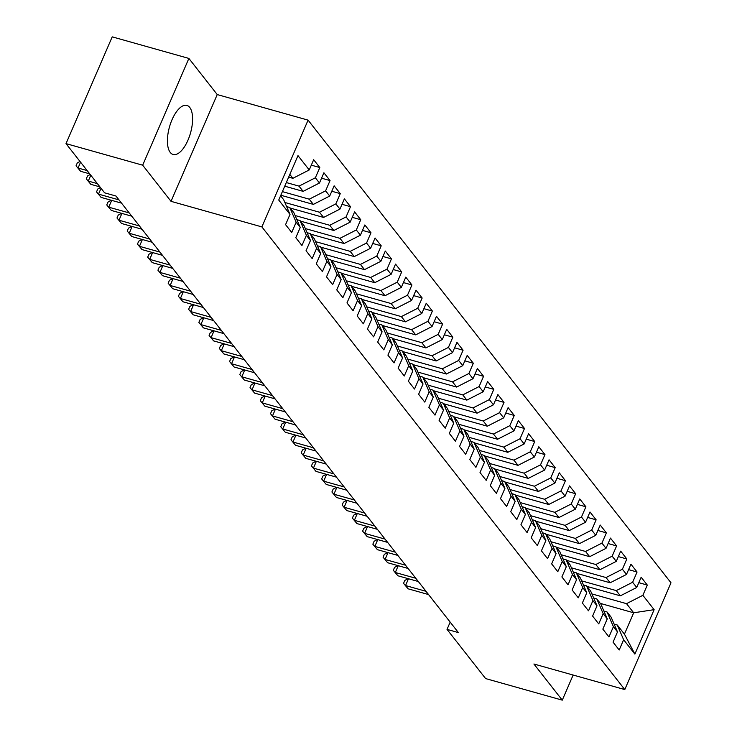 <?xml version="1.0" encoding="UTF-8"?>
<svg xmlns="http://www.w3.org/2000/svg" width="737" height="737" viewBox="0 0 737 737"><rect width="100%" height="100%" fill="white"/><g stroke="black" fill="none" stroke-linecap="round" stroke-linejoin="round"><path stroke-width="1.11" d="M170.265 152.458A25.482 10.944 105.7 0 0 173.103 154.475A25.482 10.944 105.7 0 0 189.372 136.594A25.482 10.944 105.7 0 0 189.741 107.436A25.482 10.944 105.7 0 0 186.903 105.419A25.482 10.944 105.7 0 0 170.634 123.3A25.482 10.944 105.7 0 0 170.265 152.458M188.884 58.426L142.674 165.199L171.021 201.339L217.231 94.566L188.884 58.426L112.217 36.85L66.008 143.623L104.59 192.818L115.949 196.014L458.386 632.586L447.027 629.389L485.609 678.574L562.276 700.15L573.137 675.046M217.231 94.566L308.084 120.131L670.992 582.801L624.783 689.574L261.884 226.904L308.084 120.131M600.323 603.4L633.682 612.788L654.124 609.665L642.867 595.312L647.298 585.067L641.162 577.237L636.731 587.481L632.632 582.258L637.063 572.013L630.927 564.192L626.496 574.436L622.397 569.213L626.837 558.968L620.692 551.138L616.261 561.382L612.161 556.168L616.602 545.924L610.457 538.093L606.026 548.337L601.926 543.114L606.367 532.869L600.222 525.048L595.791 535.292L591.7 530.069L596.132 519.825L589.987 511.994L585.556 522.238L581.465 517.024L585.897 506.78L579.752 498.949L575.321 509.193L571.23 503.979L575.661 493.735L569.517 485.904L565.086 496.148L560.995 490.925L565.426 480.681L559.291 472.85L554.85 483.103L550.76 477.88L555.191 467.636L549.056 459.805L544.615 470.049L540.525 464.835L544.956 454.591L538.821 446.76L534.389 457.004L530.29 451.781L534.721 441.537L528.586 433.715L524.154 443.96L520.055 438.736L524.495 428.492L518.351 420.661L513.919 430.905L509.82 425.691L514.26 415.447L508.115 407.616L503.684 417.861L499.594 412.646L504.025 402.393L497.88 394.571L493.449 404.816L489.359 399.592L493.79 389.348L487.645 381.517L483.214 391.762L479.124 386.547L483.555 376.303L477.41 368.472L472.979 378.717L468.889 373.502L473.32 363.258L467.184 355.427L462.744 365.672L458.654 360.448L463.085 350.204L456.949 342.383L452.509 352.627L448.418 347.403L452.85 337.159L446.714 329.328L442.283 339.573L438.183 334.358L442.615 324.114L436.479 316.284L432.048 326.528L427.948 321.304L432.379 311.06L426.244 303.239L421.813 313.483L417.713 308.259L422.154 298.015L416.009 290.185L411.578 300.429L407.478 295.215L411.919 284.97L405.774 277.14L401.343 287.384L397.252 282.17L401.683 271.925L395.539 264.095L391.107 274.339L387.017 269.116L391.448 258.871L385.304 251.041L380.872 261.294L376.782 256.071L381.213 245.826L375.069 237.996L370.637 248.24L366.547 243.026L370.978 232.781L364.843 224.951L360.402 235.195L356.312 229.972L360.743 219.727L354.608 211.906L350.167 222.15L346.077 216.927L350.508 206.682L344.372 198.852L339.941 209.096L335.842 203.882L340.273 193.638L334.137 185.807L329.706 196.051L325.607 190.837L330.047 180.583L323.902 172.762L319.471 183.006L315.372 177.783L319.812 167.539L313.667 159.708L309.236 169.952L292.884 178.308L289.834 174.42M654.124 609.665L634.889 654.106L623.631 639.753L617.274 625.013L614.133 624.128M309.236 169.952L297.978 155.608L278.743 200.049L290 214.403L285.569 224.647L291.714 232.468L296.145 222.224L300.235 227.447L295.804 237.692L301.949 245.522L306.38 235.278L310.47 240.492L306.039 250.737L312.175 258.567L316.615 248.323L320.706 253.537L316.274 263.782L322.41 271.612L326.85 261.368L330.941 266.591L326.509 276.836L332.645 284.666L337.076 274.422L341.176 279.636L336.745 289.881L342.88 297.711L347.311 287.467L351.411 292.681L346.97 302.925L353.115 310.756L357.546 300.512L361.646 305.735L357.205 315.98L363.35 323.801L367.781 313.557L371.872 318.78L367.441 329.024L373.585 336.855L378.017 326.611L382.107 331.825L377.676 342.069L383.82 349.9L388.252 339.656L392.342 344.87L387.911 355.123L394.055 362.945L398.487 352.701L402.577 357.924L398.146 368.168L404.281 375.999L408.722 365.755L412.812 370.969L408.381 381.213L414.516 389.044L418.957 378.8L423.047 384.014L418.616 394.258L424.752 402.089L429.183 391.844L433.282 397.068L428.851 407.312L434.987 415.134L439.418 404.889L443.517 410.113L439.086 420.357L445.222 428.188L449.653 417.943L453.752 423.158L449.312 433.402L455.457 441.233L459.888 430.988L463.988 436.212L459.547 446.456L465.692 454.278L470.123 444.033L474.213 449.257L469.782 459.501L475.927 467.332L480.358 457.087L484.449 462.302L480.017 472.546L486.162 480.377L490.593 470.132L494.684 475.347L490.252 485.591L496.397 493.422L500.828 483.177L504.919 488.401L500.487 498.645L506.623 506.476L511.063 496.222L515.154 501.446L510.723 511.69L516.858 519.521L521.299 509.276L525.389 514.49L520.958 524.735L527.093 532.565L531.524 522.321L535.624 527.545L531.193 537.789L537.328 545.61L541.759 535.366L545.859 540.589L541.419 550.834L547.563 558.664L551.995 548.42L556.094 553.634L551.654 563.879L557.798 571.709L562.23 561.465L566.32 566.679L561.889 576.933L568.034 584.754L572.465 574.51L576.555 579.733L572.124 589.978L578.269 597.808L582.7 587.564L586.79 592.778L582.359 603.023L588.504 610.853L592.935 600.609L597.025 605.823L592.594 616.068L598.73 623.898L603.17 613.654L607.26 618.877L602.829 629.122L608.965 636.943L613.405 626.699L617.495 631.922L613.064 642.167L619.2 649.997L623.631 639.753M286.315 182.555L299.019 186.129L303.119 191.353L284.749 186.185M315.372 177.783L299.019 186.129M319.471 183.006L303.119 191.353M280.594 195.775L283.644 199.663L290 214.403M282.391 191.62L309.254 199.183L313.354 204.398L280.825 195.25M325.607 190.837L309.254 199.183M329.706 196.051L313.354 204.398M296.145 222.224L289.779 207.484L286.638 206.6M289.779 207.484L293.879 212.707L300.235 227.447M284.86 202.482L319.49 212.228L323.589 217.443L290.231 208.064M335.842 203.882L319.49 212.228M339.941 209.096L323.589 217.443M306.38 235.278L300.014 220.538L296.873 219.654M300.014 220.538L304.105 225.752L310.47 240.492M295.095 215.526L329.725 225.273L333.815 230.497L300.466 221.109M346.077 216.927L329.725 225.273M350.167 222.15L333.815 230.497M316.615 248.323L310.249 233.583L307.108 232.699M310.249 233.583L314.34 238.806L320.706 253.537M305.33 228.581L339.96 238.327L344.05 243.542L310.701 234.154M356.312 229.972L339.96 238.327M360.402 235.195L344.05 243.542M326.85 261.368L320.484 246.628L317.343 245.743M320.484 246.628L324.575 251.851L330.941 266.591M315.565 241.625L350.195 251.372L354.285 256.587L320.936 247.208M366.547 243.026L350.195 251.372M370.637 248.24L354.285 256.587M337.076 274.422L330.72 259.682L327.578 258.798M330.72 259.682L334.81 264.896L341.176 279.636M325.8 254.67L360.43 264.417L364.52 269.641L331.171 260.253M376.782 256.071L360.43 264.417M380.872 261.294L364.52 269.641M347.311 287.467L340.955 272.727L337.813 271.842M340.955 272.727L345.045 277.941L351.411 292.681M336.026 267.724L370.665 277.462L374.755 282.686L341.406 273.298M387.017 269.116L370.665 277.462M391.107 274.339L374.755 282.686M357.546 300.512L351.19 285.772L348.039 284.887M351.19 285.772L355.28 290.995L361.646 305.735M346.261 280.769L380.9 290.516L384.99 295.73L351.632 286.343M397.252 282.17L380.9 290.516M401.343 287.384L384.99 295.73M367.781 313.557L361.425 298.817L358.274 297.932M361.425 298.817L365.515 304.04L371.872 318.78M356.496 293.814L391.126 303.561L395.225 308.785L361.867 299.397M407.478 295.215L391.126 303.561M411.578 300.429L395.225 308.785M378.017 326.611L371.651 311.871L368.509 310.986M371.651 311.871L375.75 317.085L382.107 331.825M366.731 306.859L401.361 316.606L405.461 321.829L372.102 312.442M417.713 308.259L401.361 316.606M421.813 313.483L405.461 321.829M388.252 339.656L381.886 324.916L378.744 324.031M381.886 324.916L385.985 330.139L392.342 344.87M376.966 319.913L411.596 329.66L415.696 334.874L382.337 325.487M427.948 321.304L411.596 329.66M432.048 326.528L415.696 334.874M398.487 352.701L392.121 337.961L388.979 337.076M392.121 337.961L396.22 343.184L402.577 357.924M387.201 332.958L421.831 342.705L425.922 347.919L392.572 338.541M438.183 334.358L421.831 342.705M442.283 339.573L425.922 347.919M408.722 365.755L402.356 351.015L399.214 350.13M402.356 351.015L406.446 356.229L412.812 370.969M397.436 346.003L432.066 355.75L436.157 360.973L402.807 351.586M448.418 347.403L432.066 355.75M452.509 352.627L436.157 360.973M418.957 378.8L412.591 364.06L409.45 363.175M412.591 364.06L416.681 369.274L423.047 384.014M407.672 359.057L442.301 368.795L446.392 374.018L413.042 364.631M458.654 360.448L442.301 368.795M462.744 365.672L446.392 374.018M429.183 391.844L422.826 377.104L419.685 376.22M422.826 377.104L426.916 382.328L433.282 397.068M417.907 372.102L452.536 381.849L456.627 387.063L423.278 377.676M468.889 373.502L452.536 381.849M472.979 378.717L456.627 387.063M439.418 404.889L433.061 390.159L429.92 389.274M433.061 390.159L437.152 395.373L443.517 410.113M428.142 385.147L462.772 394.894L466.862 400.117L433.513 390.73M479.124 386.547L462.772 394.894M483.214 391.762L466.862 400.117M449.653 417.943L443.296 403.203L440.146 402.319M443.296 403.203L447.387 408.418L453.752 423.158M438.368 398.201L473.007 407.939L477.097 413.162L443.748 403.775M489.359 399.592L473.007 407.939M493.449 404.816L477.097 413.162M459.888 430.988L453.531 416.248L450.381 415.364M453.531 416.248L457.622 421.472L463.988 436.212M448.603 411.246L483.232 420.993L487.332 426.207L453.974 416.82M499.594 412.646L483.232 420.993M503.684 417.861L487.332 426.207M470.123 444.033L463.757 429.293L460.616 428.409M463.757 429.293L467.857 434.517L474.213 449.257M458.838 424.291L493.468 434.038L497.567 439.252L464.209 429.874M509.82 425.691L493.468 434.038M513.919 430.905L497.567 439.252M480.358 457.087L473.992 442.347L470.851 441.463M473.992 442.347L478.092 447.562L484.449 462.302M469.073 437.336L503.703 447.083L507.802 452.306L474.444 442.919M520.055 438.736L503.703 447.083M524.154 443.96L507.802 452.306M490.593 470.132L484.227 455.392L481.086 454.508M484.227 455.392L488.327 460.616L494.684 475.347M479.308 450.39L513.938 460.137L518.037 465.351L484.679 455.963M530.29 451.781L513.938 460.137M534.389 457.004L518.037 465.351M500.828 483.177L494.463 468.437L491.321 467.553M494.463 468.437L498.562 473.661L504.919 488.401M489.543 463.435L524.173 473.182L528.263 478.396L494.914 469.018M540.525 464.835L524.173 473.182M544.615 470.049L528.263 478.396M511.063 496.222L504.698 481.491L501.556 480.607M504.698 481.491L508.788 486.706L515.154 501.446M499.778 476.48L534.408 486.227L538.498 491.45L505.149 482.062M550.76 477.88L534.408 486.227M554.85 483.103L538.498 491.45M521.299 509.276L514.933 494.536L511.791 493.652M514.933 494.536L519.023 499.75L525.389 514.49M510.013 489.534L544.643 499.271L548.733 504.495L515.384 495.107M560.995 490.925L544.643 499.271M565.086 496.148L548.733 504.495M531.524 522.321L525.168 507.581L522.026 506.697M525.168 507.581L529.258 512.805L535.624 527.545M520.248 502.579L554.878 512.326L558.968 517.54L525.619 508.152M571.23 503.979L554.878 512.326M575.321 509.193L558.968 517.54M541.759 535.366L535.403 520.626L532.261 519.742M535.403 520.626L539.493 525.849L545.859 540.589M530.474 515.624L565.113 525.37L569.204 530.585L535.854 521.206M581.465 517.024L565.113 525.37M585.556 522.238L569.204 530.585M551.995 548.42L545.638 533.68L542.487 532.796M545.638 533.68L549.728 538.894L556.094 553.634M540.709 528.669L575.348 538.415L579.439 543.639L546.08 534.251M591.7 530.069L575.348 538.415M595.791 535.292L579.439 543.639M562.23 561.465L555.873 546.725L552.722 545.841M555.873 546.725L559.963 551.949L566.32 566.679M550.944 541.723L585.574 551.469L589.674 556.684L556.315 547.296M601.926 543.114L585.574 551.469M606.026 548.337L589.674 556.684M572.465 574.51L566.099 559.77L562.957 558.886M566.099 559.77L570.198 564.993L576.555 579.733M561.179 554.768L595.809 564.514L599.909 569.729L566.55 560.35M612.161 556.168L595.809 564.514M616.261 561.382L599.909 569.729M582.7 587.564L576.334 572.824L573.193 571.94M576.334 572.824L580.434 578.038L586.79 592.778M571.415 567.812L606.044 577.559L610.144 582.783L576.785 573.395M622.397 569.213L606.044 577.559M626.496 574.436L610.144 582.783M592.935 600.609L586.569 585.869L583.428 584.985M586.569 585.869L590.669 591.083L597.025 605.823M581.65 580.867L616.279 590.604L620.37 595.828L587.021 586.44M632.632 582.258L616.279 590.604M636.731 587.481L620.37 595.828M603.17 613.654L596.804 598.914L593.663 598.029M596.804 598.914L600.895 604.137L607.26 618.877M591.885 593.911L626.514 603.658L633.682 612.788L624.442 634.142L617.274 625.013M642.867 595.312L626.514 603.658M613.405 626.699L607.039 611.968L603.898 611.074M607.039 611.968L611.13 617.182L617.495 631.922M142.674 165.199L66.008 143.623M624.783 689.574L533.92 664.009L562.276 700.15M171.021 201.339L261.884 226.904M450.178 622.12L447.027 629.389M288.664 177.12L292.884 178.308M634.889 654.106L624.442 634.142M647.298 585.067L638.804 582.672M637.063 572.013L628.569 569.627M626.837 558.968L618.343 556.582M616.602 545.924L608.108 543.528M606.367 532.869L597.873 530.483M596.132 519.825L587.638 517.438M585.897 506.78L577.403 504.384M575.661 493.735L567.168 491.339M565.426 480.681L556.932 478.295M555.191 467.636L546.697 465.24M544.956 454.591L536.462 452.196M534.721 441.537L526.227 439.151M524.495 428.492L516.001 426.106M514.26 415.447L505.766 413.052M504.025 402.393L495.531 400.007M493.79 389.348L485.296 386.962M483.555 376.303L475.061 373.908M473.32 363.258L464.826 360.863M463.085 350.204L454.591 347.818M452.85 337.159L444.356 334.773M442.615 324.114L434.121 321.719M432.379 311.06L423.886 308.674M422.154 298.015L413.66 295.629M411.919 284.97L403.425 282.575M401.683 271.925L393.19 269.53M391.448 258.871L382.954 256.485M381.213 245.826L372.719 243.44M370.978 232.781L362.484 230.386M360.743 219.727L352.249 217.341M350.508 206.682L342.014 204.296M340.273 193.638L331.779 191.242M330.047 180.583L321.553 178.197M319.812 167.539L311.318 165.152M408.473 578.748L405.534 585.547L426.014 591.314M408.095 588.808L403.544 583.326L408.095 588.808L428.565 594.575M403.544 583.326L404.797 580.443L408.095 578.646M398.247 565.703L395.299 572.502L415.779 578.259M397.86 575.763L393.318 570.281L397.86 575.763L418.34 581.53M393.318 570.281L394.562 567.389L397.86 565.592M388.012 552.658L385.064 559.457L405.543 565.215M387.625 562.718L383.083 557.227L387.625 562.718L408.105 568.476M383.083 557.227L384.327 554.344L387.625 552.547M377.777 539.613L374.829 546.403L395.308 552.17M377.39 549.664L372.848 544.182L377.39 549.664L397.869 555.431M372.848 544.182L374.092 541.299L377.39 539.502M367.542 526.559L364.603 533.358L385.073 539.125M367.155 536.619L362.613 531.137L367.155 536.619L387.634 542.386M362.613 531.137L363.857 528.245L367.155 526.448M357.307 513.514L354.368 520.313L374.838 526.071M356.92 523.574L352.378 518.083L356.92 523.574L377.399 529.332M352.378 518.083L353.631 515.2L356.92 513.403M347.072 500.469L344.133 507.268L364.603 513.026M346.694 510.529L342.143 505.038L346.694 510.529L367.164 516.287M342.143 505.038L343.396 502.155L346.685 500.359M336.837 487.415L333.898 494.214L354.368 499.981M336.459 497.475L331.908 491.994L336.459 497.475L356.929 503.242M331.908 491.994L333.161 489.11L336.45 487.314M326.602 474.37L323.663 481.169L344.142 486.927M326.224 484.43L321.673 478.939L326.224 484.43L346.694 490.188M321.673 478.939L322.926 476.056L326.224 474.259M316.366 461.325L313.428 468.124L333.907 473.882M315.989 471.385L311.438 465.895L315.989 471.385L336.459 477.143M311.438 465.895L312.691 463.011L315.989 461.215M306.141 448.271L303.193 455.07L323.672 460.837M305.754 458.331L301.212 452.85L305.754 458.331L326.233 464.098M301.212 452.85L302.456 449.966L305.754 448.17M295.906 435.226L292.957 442.025L313.437 447.783M295.519 445.286L290.977 439.805L295.519 445.286L315.998 451.053M290.977 439.805L292.221 436.912L295.519 435.116M285.67 422.181L282.722 428.98L303.202 434.738M285.283 432.241L280.742 426.751L285.283 432.241L305.763 437.999M280.742 426.751L281.985 423.867L285.283 422.071M275.435 409.136L272.497 415.926L292.967 421.693M275.048 419.196L270.507 413.706L275.048 419.196L295.528 424.954M270.507 413.706L271.75 410.822L275.048 409.026M265.2 396.082L262.261 402.881L282.732 408.648M264.813 406.142L260.272 400.661L264.813 406.142L285.293 411.909M260.272 400.661L261.515 397.768L264.813 395.981M254.965 383.037L252.026 389.836L272.497 395.594M254.578 393.097L250.036 387.607L254.578 393.097L275.058 398.855M250.036 387.607L251.289 384.723L254.578 382.927M244.73 369.992L241.791 376.791L262.261 382.549M244.352 380.052L239.801 374.562L244.352 380.052L264.823 385.81M239.801 374.562L241.054 371.678L244.343 369.882M234.495 356.938L231.556 363.737L252.036 369.504M234.117 366.998L229.566 361.517L234.117 366.998L254.587 372.765M229.566 361.517L230.819 358.633L234.108 356.837M224.26 343.893L221.321 350.692L241.8 356.45M223.882 353.953L219.331 348.472L223.882 353.953L244.352 359.72M219.331 348.472L220.584 345.579L223.882 343.783M214.025 330.849L211.086 337.647L231.565 343.405M213.647 340.909L209.096 335.418L213.647 340.909L234.117 346.666M209.096 335.418L210.349 332.534L213.647 330.738M203.799 317.804L200.851 324.593L221.33 330.36M203.412 327.864L198.87 322.373L203.412 327.864L223.891 333.621M198.87 322.373L200.114 319.49L203.412 317.693M193.564 304.75L190.616 311.548L211.095 317.315M193.177 314.81L188.635 309.328L193.177 314.81L213.656 320.577M188.635 309.328L189.879 306.435L193.177 304.639M183.329 291.705L180.381 298.503L200.86 304.261M182.942 301.765L178.4 296.274L182.942 301.765L203.421 307.522M178.4 296.274L179.644 293.39L182.942 291.594M173.094 278.66L170.155 285.459L190.625 291.216M172.707 288.72L168.165 283.229L172.707 288.72L193.186 294.478M168.165 283.229L169.409 280.346L172.707 278.549M162.859 265.606L159.92 272.404L180.39 278.171M162.472 275.666L157.93 270.184L162.472 275.666L182.951 281.433M157.93 270.184L159.183 267.301L162.472 265.504M152.623 252.561L149.685 259.36L170.155 265.117M152.237 262.621L147.695 257.139L152.237 262.621L172.716 268.379M147.695 257.139L148.948 254.247L152.237 252.45M142.388 239.516L139.45 246.315L159.92 252.072M142.011 249.576L137.46 244.085L142.011 249.576L162.481 255.334M137.46 244.085L138.713 241.202L142.001 239.405M132.153 226.462L129.215 233.26L149.694 239.028M131.776 236.522L127.225 231.04L131.776 236.522L152.246 242.289M127.225 231.04L128.478 228.157L131.766 226.36M121.918 213.417L118.979 220.216L139.459 225.983M121.541 223.477L116.99 217.995L121.541 223.477L142.011 229.244M116.99 217.995L118.242 215.103L121.541 213.306M111.692 200.372L108.744 207.171L129.224 212.929M111.305 210.432L106.754 204.941L111.305 210.432L131.776 216.19M106.754 204.941L108.007 202.058L111.305 200.261M101.043 188.285L98.509 194.126L118.989 199.884M101.07 197.387L96.529 191.896L101.07 197.387L121.55 203.145M96.529 191.896L97.772 189.013L100.462 187.548M90.808 175.231L88.274 181.072L97.395 183.642M90.835 184.333L86.293 178.851L90.835 184.333L99.956 186.903M86.293 178.851L87.537 175.968L90.227 174.503M80.573 162.186L78.039 168.027L87.159 170.588M80.6 171.288L76.058 165.797L80.6 171.288L89.721 173.858M76.058 165.797L77.302 162.914L79.992 161.449"/></g></svg>
